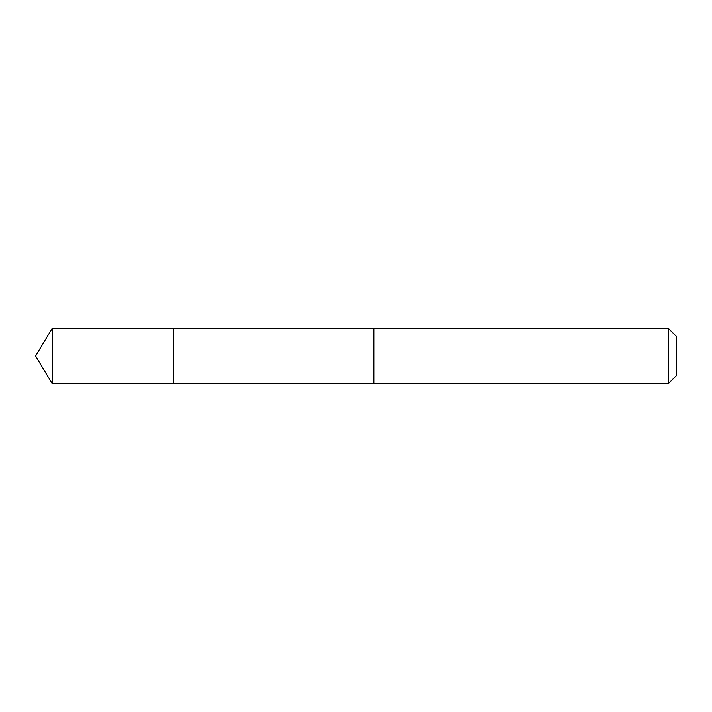 <?xml version="1.0" encoding="UTF-8"?>
<svg xmlns="http://www.w3.org/2000/svg" width="712" height="712" viewBox="0 0 712 712"><rect width="100%" height="100%" fill="white"/><g stroke="black" fill="none" stroke-linecap="round" stroke-linejoin="round"><path stroke-width="1.07" d="M173.372 383.554L173.372 328.446L52.154 328.446L52.154 383.554L173.372 383.554L173.372 328.446L373.809 328.454L373.809 383.546L52.154 383.554L35.6 356L52.154 383.554M373.809 328.57L373.809 383.554L668.443 383.554L668.443 328.446L373.809 328.57M668.443 328.446L676.4 336.402L676.4 375.598L668.443 383.554M35.6 356L52.154 328.446"/></g></svg>
